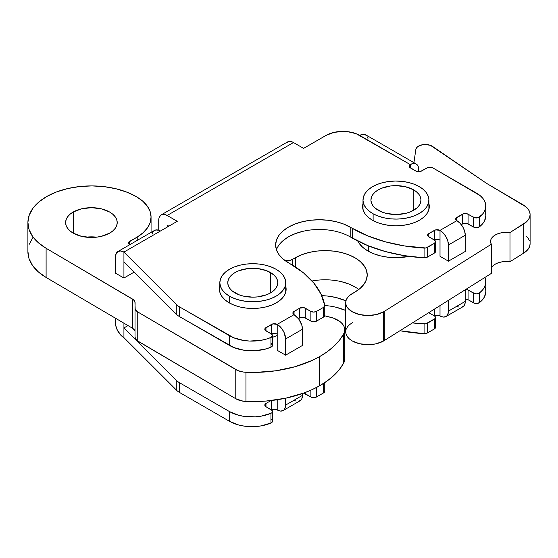 <?xml version="1.0" encoding="UTF-8"?>
<svg xmlns="http://www.w3.org/2000/svg" width="558" height="558" viewBox="0 0 558 558"><rect width="100%" height="100%" fill="white"/><g stroke="black" fill="none" stroke-linecap="round" stroke-linejoin="round"><path stroke-width="0.84" d="M484.818 277.382L485.725 280.604L485.627 283.869L484.525 287.077L482.454 290.118L479.482 292.901L476.588 293.815L474.921 293.675L468.085 290.021L465.281 289.351M461.536 307.291L463.858 305.951L465.114 303.168L465.281 289.762L465.281 301.369L448.437 311.092L448.437 300.323L448.276 312.892L447.014 315.675L445.968 316.539L443.24 317.077L440.011 315.954L440.011 306.23L439.453 305.958A3.969 2.295 180 0 1 440.011 306.23L440.011 315.954L437.207 315.284L434.403 315.954L435.261 316.693L435.261 318.451L425.824 323.828L412.432 322.908A119.098 68.76 180 0 0 424.08 323.947L424.08 333.677L399.953 330.734A119.098 68.76 0 0 0 424.08 333.677L424.08 323.947A3.969 2.295 180 0 0 427.302 323.291L434.403 319.197L434.403 328.92L427.302 333.014L424.08 333.677A3.969 2.295 0 0 0 427.302 333.014L427.302 323.291L427.302 333.014L434.403 328.92A3.969 2.295 0 0 0 435.561 327.295L434.403 328.92L434.403 319.197A3.969 2.295 180 0 0 435.561 317.572L435.561 327.295M445.968 316.539L462.812 306.816A11.906 6.877 -120 0 0 465.281 301.369L448.437 311.092A11.906 6.877 60 0 1 445.968 316.539A11.906 6.877 60 0 1 440.011 315.954A3.969 2.295 0 0 0 434.403 315.954L434.403 309.125L434.403 315.954L428.788 312.71A3.969 2.295 180 0 1 428.732 312.682L434.403 315.954A3.969 2.295 180 0 1 435.561 317.572M345.946 300.839L336.021 297.519L327.825 296.089L321.701 295.642A43.67 25.215 180 0 1 345.946 300.839M276.405 399.87A3.969 2.295 180 0 1 277.2 400.225L275.91 399.73M272.548 411.455A3.969 2.295 180 0 0 271.383 409.837L265.971 406.712A3.969 2.295 180 0 1 264.806 405.087A3.969 2.295 180 0 1 265.971 403.469L270.979 400.581L265.971 403.469L264.806 405.087L265.971 406.712L272.297 410.653L272.534 411.623L272.06 412.557L270.958 413.29L260.872 416.205L255.32 416.84L244.076 416.373L238.74 415.285L229.477 411.574L179.299 382.607A15.882 9.165 180 0 1 176.781 380.709L123.932 327.944L128.012 325.586L123.932 327.944L176.781 380.709L176.781 390.433L123.932 337.667L123.932 323.187L123.932 337.667L120.709 335.072L116.929 329.304L115.673 325.077L115.513 318.241L115.513 323.082A11.906 6.877 60 0 0 123.932 337.667L176.781 390.433A15.882 9.165 0 0 0 179.299 392.33A15.882 9.165 180 0 1 176.781 390.433L176.781 380.709A15.882 9.165 180 0 0 179.299 382.607L229.477 411.574L229.477 421.297L179.299 392.33L179.299 382.607L179.299 392.33L229.477 421.297A31.757 18.337 0 0 0 270.958 423.02L260.872 425.928L255.32 426.563L244.076 426.096L238.74 425.008L229.477 421.297L229.477 411.574A31.757 18.337 180 0 0 270.958 413.29L270.958 423.02L270.958 413.29A3.969 2.295 180 0 0 272.548 411.455L272.548 421.178A3.969 2.295 0 0 1 270.958 423.02L272.534 421.346M277.2 409.956L274.397 409.279L271.579 409.956L271.586 400.511L271.586 409.956A3.969 2.295 0 0 1 277.2 409.956L277.2 400.225L277.2 409.956L280.423 411.072L283.157 410.542A11.906 6.877 60 0 1 277.2 409.956M271.383 419.56L272.297 420.383M484.818 287.105L485.725 290.327M485.809 291.576L484.525 296.8L482.454 299.841L478.206 303.259L474.921 303.399L468.085 299.744L465.281 299.074A3.969 2.295 0 0 1 468.085 299.744L468.085 290.021L468.085 299.744L473.498 302.868A3.969 2.295 0 0 0 479.482 302.624A31.757 18.337 0 0 0 485.809 291.646L485.809 281.916A31.757 18.337 180 0 1 479.482 292.901L479.482 302.624L479.482 292.901A3.969 2.295 180 0 1 473.498 293.145L473.498 302.868L473.498 293.145L468.085 290.021A3.969 2.295 180 0 0 465.888 289.379M324.749 305.526A43.67 25.215 0 0 1 345.716 310.457L336.021 307.249M324.742 391.032L324.533 392.037L323.598 392.888L316.498 396.989L313.694 397.659L310.883 396.989L303.489 393.153A3.969 2.295 0 0 1 305.275 393.746L305.275 392.49L305.275 393.746L310.883 396.989A3.969 2.295 0 0 0 316.498 396.989L316.498 387.475L316.498 396.989L323.598 392.888A3.969 2.295 0 0 0 324.763 391.27L324.763 382.621M484.86 277.479A31.757 18.337 180 0 1 485.809 281.916M265.971 403.469L265.971 406.712L265.971 403.469M277.2 400.225L277.2 399.751L277.2 400.225M285.619 398.217L285.459 406.894L284.203 409.677L283.157 410.542A11.906 6.877 60 0 0 285.619 405.087L285.619 398.217M302.464 393.516L302.464 395.364L285.619 405.087L302.464 395.364L302.464 393.516M294.045 400.225L295.684 400.993M298.725 401.293L301.048 399.947L301.822 398.719L302.464 395.364A11.906 6.877 -120 0 1 299.995 400.818L283.157 410.542M310.883 390.175L310.883 396.989L310.883 390.175M323.598 383.381L323.598 392.888L323.598 383.381M440.011 306.23L440.011 305.61L440.011 306.23M456.856 306.23L458.502 306.991M229.477 296.179L229.477 302.987L229.477 296.179L234.472 298.544L240.17 300.302L246.35 301.383L252.781 301.752L259.205 301.383L265.385 300.302L271.083 298.544L276.077 296.179L280.179 293.299L283.22 290.007L285.096 286.435L285.731 282.725A32.95 19.021 180 0 1 265.385 300.302A32.95 19.021 180 0 1 229.477 296.179A32.95 19.021 180 0 1 219.831 282.725L220.459 286.435L222.335 290.007L225.383 293.299L229.477 296.179M276.077 269.277A32.95 19.021 180 0 1 285.731 282.725L285.096 279.014L283.22 275.45L280.179 272.158L276.077 269.277L271.083 266.912L265.385 265.155L259.205 264.067L252.781 263.704L246.35 264.067L240.17 265.155L234.472 266.912L229.477 269.277L225.383 272.158L222.335 275.45L220.459 279.014L219.831 282.725A32.95 19.021 180 0 1 240.17 265.155A32.95 19.021 180 0 1 276.077 269.277M235.092 292.936A25.012 14.438 180 0 1 227.769 282.725A25.012 14.438 180 0 1 243.204 269.388A25.012 14.438 180 0 1 270.463 272.52L270.463 292.936L266.675 294.736L257.656 296.891L252.781 297.17L243.204 296.068L238.887 294.736L231.982 290.753L229.673 288.256L228.25 285.543L227.769 282.725L228.25 279.914L229.673 277.2L231.982 274.703L235.092 272.52L238.887 270.721L247.898 268.565L257.656 268.565L266.675 270.721L273.573 274.703L275.882 277.2L277.305 279.914L277.786 282.725L277.305 285.543L275.882 288.256L273.573 290.753L270.463 292.936L270.463 272.52A25.012 14.438 180 0 1 277.786 282.725A25.012 14.438 180 0 1 262.351 296.068A25.012 14.438 180 0 1 235.092 292.936M373.114 213.791L373.114 220.591L373.114 213.791L378.191 216.099L383.946 217.787L390.161 218.799L396.599 219.092L403.015 218.652L409.16 217.501L414.796 215.674L419.707 213.254L423.703 210.324L426.633 206.997L428.384 203.412L428.886 199.694L428.125 195.991L426.124 192.44L422.964 189.19L418.772 186.351A32.95 19.021 180 0 1 428.893 200.071A32.95 19.021 180 0 1 408.854 217.571A32.95 19.021 180 0 1 373.114 213.791A32.95 19.021 180 0 1 362.993 200.071A32.95 19.021 180 0 1 383.032 182.571A32.95 19.021 180 0 1 418.772 186.351L413.694 184.049L407.94 182.354L401.725 181.343L395.28 181.05L388.87 181.489L382.725 182.647L377.089 184.468L372.179 186.895L368.182 189.825L365.253 193.145L363.502 196.737L363 200.455L363.76 204.158L365.762 207.702L368.915 210.959L373.114 213.791M378.617 210.485A25.012 14.438 180 0 1 370.93 200.071A25.012 14.438 180 0 1 386.143 186.791A25.012 14.438 180 0 1 413.269 189.657L413.269 210.485L413.269 189.657L416.456 191.812L418.856 194.282L420.369 196.974L420.948 199.785L420.565 202.603L419.232 205.33L417.014 207.855L410.249 211.914L405.973 213.302L396.445 214.509L386.834 213.519L382.467 212.235L375.429 208.336L373.03 205.867L371.516 203.175L370.937 200.364L371.321 197.539L372.646 194.812L374.871 192.294L377.905 190.069L381.637 188.227L390.572 185.967L395.441 185.633L405.052 186.623L413.269 189.657A25.012 14.438 180 0 1 420.955 200.071A25.012 14.438 180 0 1 405.743 213.358A25.012 14.438 180 0 1 378.617 210.485M368.712 245.987L368.712 251.435L368.712 245.987M345.716 302.68A22.229 12.834 180 0 1 352.37 293.529L354.63 292.246L349.573 295.461L347.488 297.665L346.183 300.065L345.716 302.569L346.106 305.073L347.334 307.493L352.091 311.678L359.254 314.496L367.75 315.521L376.273 314.586L383.527 311.838A22.229 12.834 180 0 1 359.345 314.517A22.229 12.834 180 0 1 345.716 302.68L345.716 331.857A22.229 12.834 0 0 0 359.345 343.693A22.229 12.834 0 0 0 383.527 341.015L383.527 311.838A22.229 12.834 180 0 0 384.302 311.378L384.302 340.547L491.312 273.434L491.312 244.258L384.302 311.378L491.312 244.258A15.882 9.165 180 0 1 490.566 241.481A15.882 9.165 180 0 1 509.991 232.546L523.809 223.884A23.82 13.755 180 0 0 530.1 214.565A23.82 13.755 180 0 0 523.271 204.932L486.562 183.359L432.603 146.433A9.528 5.503 180 0 0 422.427 144.738A9.528 5.503 180 0 0 415.829 149.523L413.924 162.671L415.829 149.523L416.463 147.947L417.865 146.552L422.427 144.738L425.182 144.48L430.504 145.366L486.562 183.359L526.117 206.955L528.252 209.257L529.598 211.747L530.1 214.342L529.744 216.943L528.538 219.461L526.536 221.798L509.991 232.546L501.74 232.728L497.959 233.732L494.758 235.274L492.365 237.241L490.942 239.501L490.58 241.893L491.312 244.258L491.312 273.434L384.302 340.547L384.302 311.378A22.229 12.834 180 0 1 383.527 311.838L383.527 341.015A22.229 12.834 0 0 0 384.302 340.547A22.229 12.834 180 0 1 383.527 341.015L376.273 343.756L372.088 344.467L367.75 344.691L359.254 343.672L352.091 340.854L349.35 338.894L347.334 336.662L346.106 334.249L345.716 331.745M285.145 260.67A7.938 4.583 180 0 0 292.35 259.456L292.35 265.078L292.35 259.456L295.656 257.58A42.08 24.294 180 0 1 341.419 252.509A42.08 24.294 180 0 1 367.227 274.913A42.08 24.294 180 0 1 354.63 292.246L359.924 288.591L363.879 284.406L366.341 279.865L367.22 275.129L366.487 270.386L364.165 265.81L360.335 261.59L355.16 257.887L348.834 254.832L341.594 252.551L333.719 251.128L325.516 250.619L317.3 251.044L309.383 252.383L302.073 254.594L290.69 260.174L284.664 260.6M357.769 241.042L359.129 243.337L362.742 247.32L367.624 250.821L373.595 253.702L380.423 255.85L387.852 257.196L395.587 257.677L409.167 256.366A39.702 22.92 180 0 1 357.769 241.042M526.117 236.132L528.252 238.433L529.598 240.923M530.1 243.518L529.744 246.12L528.538 248.631L523.809 253.053L509.991 261.716L505.848 261.493M501.74 261.897L497.959 262.902L494.758 264.443L492.365 266.41M346.183 329.241L347.488 326.842L349.573 324.63L352.37 322.698M355.16 287.056L348.834 284.001L341.594 281.72M295.656 257.58L295.656 267.156L295.656 257.58M358.794 289.497A42.08 24.294 0 0 0 312.048 280.995M530.1 214.565L530.1 243.741A23.82 13.755 0 0 1 523.809 253.053L523.809 223.884L523.809 253.053L509.991 261.716L509.991 232.546L509.991 261.716A15.882 9.165 0 0 0 491.312 267.875M73.335 211.949A25.808 14.899 180 0 1 101.396 208.838A25.808 14.899 180 0 1 117.222 222.579A25.808 14.899 180 0 1 109.501 233.209L101.082 236.39L96.227 237.213L91.191 237.478L81.328 236.292L73.007 233.021L69.834 230.747L67.49 228.159L66.067 225.355L65.614 222.447L66.158 219.545L67.664 216.755L70.092 214.195L73.335 211.949L81.754 208.762L91.645 207.681L101.507 208.866L109.828 212.138L113.002 214.411L115.346 216.999L116.768 219.803L117.222 222.712L116.678 225.613L115.171 228.403L112.744 230.963L109.501 233.209A25.808 14.899 180 0 1 81.44 236.32A25.808 14.899 180 0 1 65.614 222.579A25.808 14.899 180 0 1 73.335 211.949L73.335 233.209L73.335 211.949M96.667 237.164A25.808 14.899 0 0 0 86.169 237.164L96.68 237.164M135.015 308.142L135.015 337.22L136.577 340.282L235.776 398.733L243.142 401.181L256.059 401.558L266.117 401.049L285.668 398.21L303.747 393.055L311.985 389.679L319.546 385.822L327.33 380.835L333.998 375.339L339.459 369.417L343.63 363.146L343.63 333.977A95.278 55.005 180 0 1 319.546 356.653L319.546 385.822A95.278 55.005 0 0 0 343.63 363.146L344.739 358.954M129.93 244.788L128.884 244.041L128.724 242.165L137.219 237.066L143.155 232.707L147.542 227.769L150.214 222.44L151.065 216.916L150.074 211.398L147.277 206.09L142.771 201.194L136.731 196.876L127.175 192.273L116.245 188.827L104.36 186.679L91.979 185.912L79.578 186.546L67.637 188.576L56.602 191.91L46.907 196.416L38.92 201.933L32.95 208.246L29.232 215.102L27.9 222.251L29.016 229.415L32.524 236.313L38.293 242.681L46.105 248.275L133.536 299.813L134.931 301.801L135.182 309.118L137.749 311.95L237.959 370.631L243.142 372.012L256.059 372.388L276.022 370.756L294.945 366.739L311.985 360.51L319.546 356.653L327.33 351.666L333.998 346.169L339.459 340.24L343.63 333.977L344.572 331.459L344.684 328.892L343.965 326.353L342.438 323.94L340.157 321.729L333.684 318.227L324.714 315.779A71.459 41.257 180 0 0 329.722 317.056A23.82 13.755 180 0 1 344.739 329.834A23.82 13.755 180 0 1 343.63 333.977L343.63 363.146A23.82 13.755 0 0 0 344.739 359.01L344.739 329.834M277.2 335.484L272.548 337.29A39.702 22.92 180 0 0 277.2 335.484M32.95 237.415L29.232 244.278M27.9 251.428L29.016 258.584L32.524 265.482L38.293 271.851L46.105 277.452L132.365 328.146L134.931 330.978M344.684 358.062L343.965 355.523M129.763 244.704A3.969 2.295 180 0 1 128.452 243.002A3.969 2.295 180 0 1 129.637 241.363L129.637 244.634L129.637 241.363L137.219 237.066L137.219 240.4L137.219 237.066A50.018 28.877 180 0 0 151.065 217.118L151.065 232.4M27.9 222.579L27.9 251.749A63.521 36.675 0 0 0 46.105 277.452L46.105 248.275A63.521 36.675 180 0 1 27.9 222.579A63.521 36.675 180 0 1 67.372 188.639A63.521 36.675 180 0 1 136.731 196.876A50.018 28.877 180 0 1 151.065 217.118M46.105 277.452L46.105 248.275L132.365 298.976L132.365 328.146L46.105 277.452M135.015 331.292A9.528 5.503 0 0 0 132.365 328.146L132.365 298.976A9.528 5.503 180 0 1 135.099 302.827A9.528 5.503 180 0 1 135.099 302.875L135.015 308.044A9.528 5.503 180 0 0 135.015 308.093L135.015 337.269A9.528 5.503 0 0 0 137.749 341.119L137.749 311.95A9.528 5.503 180 0 1 135.015 308.093M137.749 341.119L137.749 311.95L235.776 369.556L235.776 398.733L137.749 341.119M235.776 369.556L235.776 398.733A15.882 9.165 0 0 0 245.966 401.453L245.966 372.277A15.882 9.165 180 0 1 235.776 369.556M245.966 401.453A95.278 55.005 0 0 0 319.546 385.822L319.546 356.653A95.278 55.005 180 0 1 245.966 372.277L245.966 401.453M372.36 220.166A33.347 19.251 180 0 1 362.595 206.558A33.347 19.251 180 0 1 362.993 203.593L362.595 206.558L363.237 210.31L365.134 213.923L368.217 217.25L372.36 220.166L377.417 222.565L383.179 224.344L389.435 225.439L395.943 225.809L402.451 225.439L408.7 224.344L414.468 222.565L419.525 220.166L423.668 217.25L426.751 213.923L428.649 210.31L429.29 206.558L428.893 203.593A33.347 19.251 180 0 1 429.29 206.558A33.347 19.251 180 0 1 408.7 224.344A33.347 19.251 180 0 1 372.36 220.166M229.199 302.827A33.347 19.251 180 0 1 219.434 289.211A33.347 19.251 180 0 1 219.831 286.247L219.434 289.211L220.075 292.964L221.972 296.577L225.048 299.904L229.199 302.827L234.248 305.219L240.017 306.998L246.273 308.093L252.781 308.462L259.282 308.093L265.538 306.998L271.307 305.219L276.356 302.827L280.507 299.904L283.59 296.577L285.487 292.964L286.128 289.211L285.731 286.247A33.347 19.251 180 0 1 286.128 289.211A33.347 19.251 180 0 1 265.538 306.998A33.347 19.251 180 0 1 229.199 302.827M176.781 314.586L123.932 261.821L123.932 278.03L115.513 273.169L115.513 256.959L115.513 273.169L123.932 278.03L123.932 252.097L177.27 221.303L167.163 215.472L293.48 142.541L303.587 148.372L326.046 135.406L333.775 132.427L342.884 131.381L347.536 131.646L356.123 133.697L410.256 164.582L409.398 165.321L409.398 167.079L415.87 171.062L420.202 171.557L428.391 167.323L432.715 167.819L480.138 195.614L482.935 198.453L484.818 201.529L485.725 204.758L485.627 208.022L484.525 211.231L482.454 214.272L478.206 217.69L474.921 217.822L466.795 213.679L463.761 213.679L455.998 218.157L455.998 219.915L456.856 220.654L440.011 230.377L435.686 229.882L428.788 233.621L427.923 234.367L427.923 236.118L434.403 240.1L435.561 241.726L434.403 243.344L425.824 247.982L404.187 245.897L385.229 241.781L367.75 235.874L343.568 224.002L336.021 221.672L327.825 220.236L319.309 219.754L310.785 220.236L302.596 221.672L295.049 224.002L288.43 227.141L282.997 230.956L278.965 235.316L276.475 240.045L275.638 244.969L276.475 249.886L278.965 254.615L282.997 258.975L303.559 272.932L313.798 283.025L320.927 293.968L324.742 305.456L323.598 307.319L316.498 311.413L313.694 312.082L310.883 311.413L303.984 307.674L299.66 308.169L293.18 312.159L293.18 313.91L294.045 314.656L277.2 324.379L272.876 323.884L265.113 328.362L265.113 330.12L271.383 333.984L272.534 335.77L270.958 337.444L266.138 339.159L260.872 340.352L249.663 341.05L244.076 340.526L233.823 337.82L179.299 306.754A15.882 9.165 180 0 1 176.781 304.863L123.932 252.097L123.932 261.821L176.781 314.586A15.882 9.165 0 0 0 179.299 316.477A15.882 9.165 180 0 1 176.781 314.586L176.781 304.863L176.781 314.586M168.844 226.164L167.163 225.195L167.163 227.141L167.163 225.195L168.844 226.164M484.818 211.252L485.725 214.481M485.809 215.723L484.525 220.954L482.454 223.995L479.482 226.771L476.588 227.685L473.498 227.022L466.795 223.402L463.761 223.402L461.243 224.609L462.47 223.898L462.47 214.174L462.47 223.898A3.969 2.295 0 0 1 468.085 223.898L468.085 214.174L468.085 223.898L473.498 227.022A3.969 2.295 0 0 0 479.482 226.771A31.757 18.337 0 0 0 485.809 215.793L485.809 206.069A31.757 18.337 180 0 1 479.482 217.048L479.482 226.771L479.482 217.048A3.969 2.295 180 0 1 473.498 217.299L473.498 227.022L473.498 217.299L468.085 214.174A3.969 2.295 180 0 0 462.47 214.174L456.856 217.411L456.856 220.654A3.969 2.295 180 0 1 455.698 219.036A3.969 2.295 180 0 1 456.856 217.411L456.856 220.654L440.011 230.377L440.011 240.1L437.207 239.431L434.403 240.1A3.969 2.295 180 0 1 435.561 241.726A3.969 2.295 180 0 1 434.403 243.344L434.403 253.067L427.302 257.168L424.08 257.824L404.187 255.627L385.229 251.505L367.75 245.597L350.187 236.864A43.67 25.215 0 0 0 306.586 230.573A43.67 25.215 0 0 0 276.461 249.831M324.742 315.179L323.598 317.042L316.498 321.136L316.498 311.413L323.598 307.319A3.969 2.295 180 0 0 324.763 305.693A3.969 2.295 180 0 0 324.742 305.456A119.098 68.76 180 0 0 290.502 263.99L288.43 262.79A43.67 25.215 180 0 1 275.638 244.969A43.67 25.215 180 0 1 302.596 221.672A43.67 25.215 180 0 1 350.187 227.141L352.258 228.334L352.258 238.057A119.098 68.76 0 0 0 424.08 257.824A3.969 2.295 0 0 0 427.302 257.168L427.302 247.445L434.403 243.344L434.403 253.067A3.969 2.295 0 0 0 435.561 251.449L434.403 253.067L427.302 257.168L427.302 247.445A3.969 2.295 180 0 1 424.08 248.101A119.098 68.76 180 0 1 352.258 228.334L352.258 238.057L350.187 236.864L350.187 227.141L350.187 236.864M302.596 231.396L295.049 233.725L288.43 236.864L282.997 240.679L278.965 245.039M324.763 305.693L324.763 315.416A3.969 2.295 0 0 1 323.598 317.042L323.598 307.319L323.598 317.042L316.498 321.136L313.694 321.813L312.173 321.631L303.984 317.397L300.943 317.397L298.425 318.604L299.66 317.9L299.66 308.169L299.66 317.9A3.969 2.295 0 0 1 305.275 317.9L305.275 308.169L305.275 317.9L310.883 321.136A3.969 2.295 0 0 0 316.498 321.136L316.498 311.413A3.969 2.295 180 0 1 310.883 311.413L310.883 321.136L310.883 311.413L305.275 308.169A3.969 2.295 180 0 0 299.66 308.169L294.045 311.413L294.045 314.656A3.969 2.295 180 0 1 292.88 313.031A3.969 2.295 180 0 1 294.045 311.413L294.045 314.656L277.2 324.379L277.2 334.103L274.397 333.433L271.579 334.109L271.586 324.379L271.586 334.103A3.969 2.295 0 0 1 277.2 334.103L277.2 324.379L281.881 328.718L284.203 332.742L285.619 338.964L285.619 355.174L277.2 350.312L277.2 334.103L277.2 350.312L285.619 355.174L285.619 338.964L302.464 329.241L302.464 345.451L285.619 355.174L302.464 345.451L302.464 329.241L301.822 325.147L298.725 318.995L294.045 314.656A11.906 6.877 -120 0 1 302.464 329.241L285.619 338.964A11.906 6.877 60 0 0 277.2 324.379A3.969 2.295 180 0 0 271.586 324.379L265.971 327.623L265.971 330.859A3.969 2.295 180 0 1 264.806 329.241A3.969 2.295 180 0 1 265.971 327.623L265.971 330.859L271.383 333.984A3.969 2.295 180 0 1 272.548 335.609A3.969 2.295 180 0 1 270.958 337.444A31.757 18.337 180 0 1 229.477 335.721L229.477 345.451L179.299 316.477L179.299 306.754A15.882 9.165 180 0 1 176.781 304.863L123.932 252.097L160.425 231.026L158.779 230.266L155.745 229.966L153.422 231.305M271.383 343.714L272.534 345.493L270.958 347.167L266.138 348.883L255.32 350.717L244.076 350.25L233.823 347.543L179.299 316.477L179.299 306.754L229.477 335.721L229.477 345.451A31.757 18.337 0 0 0 270.958 347.167L270.958 337.444L270.958 347.167A3.969 2.295 0 0 0 272.548 345.332L272.548 335.609M366.732 135.685L364.409 134.345L361.375 134.645L359.729 135.406L410.256 164.582L410.256 167.819A3.969 2.295 180 0 1 409.098 166.2A3.969 2.295 180 0 1 410.256 164.582L410.256 167.819L415.87 171.062A3.969 2.295 180 0 0 421.485 171.062L427.1 167.819A3.969 2.295 180 0 1 432.715 167.819L476.504 193.103A31.757 18.337 180 0 1 485.809 206.069M410.256 164.582L413.478 163.459L416.212 163.989L418.04 166.089L418.681 171.731L418.681 169.444A11.906 6.877 -60 0 0 416.212 163.989A11.906 6.877 -60 0 0 410.256 164.582M367.987 138.468L367.513 136.919M117.975 251.505A11.906 6.877 60 0 1 123.932 252.097L120.709 250.974L117.975 251.505A11.906 6.877 60 0 0 115.513 256.959L116.148 253.611L117.975 251.505L154.468 230.44A11.906 6.877 -120 0 1 160.425 231.026L177.27 221.303L167.163 215.472A11.906 6.877 60 0 0 161.206 214.879A11.906 6.877 60 0 0 158.737 220.333L158.737 230.252L158.904 218.527L159.379 216.978L161.206 214.879L163.94 214.349L167.163 215.472L293.48 142.541L303.587 148.372L326.046 135.406A23.82 13.755 180 0 1 359.729 135.406A11.906 6.877 120 0 1 365.685 134.82L416.212 163.989M161.206 214.879L287.53 141.948A11.906 6.877 -120 0 1 293.48 142.541L291.841 141.774L288.8 141.474L286.477 142.82M152.641 232.54L152.167 234.088M424.08 257.824L424.08 248.101L424.08 257.824M434.403 240.1L428.788 236.864A3.969 2.295 180 0 1 427.623 235.239A3.969 2.295 180 0 1 428.788 233.621L428.788 236.864L428.788 233.621L434.403 230.377L434.403 240.1L434.403 230.377A3.969 2.295 180 0 1 440.011 230.377L443.24 232.979L445.968 236.669L447.795 240.875L448.437 244.969L448.437 261.172L440.011 256.31L440.011 240.1A3.969 2.295 0 0 0 434.403 240.1M440.011 240.1L440.011 230.377A11.906 6.877 60 0 1 448.437 244.969L465.281 235.239L465.281 251.449L448.437 261.172L448.437 244.969L465.281 235.239L464.64 231.151L462.812 226.939L460.078 223.256L456.856 220.654A11.906 6.877 -120 0 1 465.281 235.239L465.281 251.449L448.437 261.172L440.011 256.31L440.011 240.1M134.22 272.088L123.932 278.03L134.22 272.088M285.731 292.169L285.731 282.725M219.831 292.169L219.831 282.725M428.893 209.515L428.893 200.071M362.993 209.515L362.993 200.106M435.561 241.726L435.561 251.449"/></g></svg>
